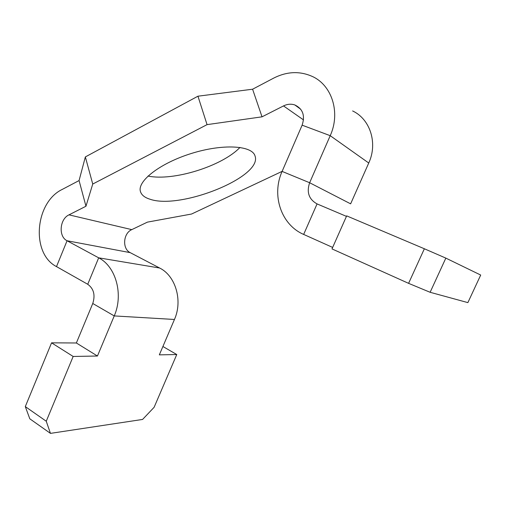 <?xml version="1.0" encoding="UTF-8"?>
<svg xmlns="http://www.w3.org/2000/svg" width="506" height="506" viewBox="0 0 506 506"><rect width="100%" height="100%" fill="white"/><g stroke="black" fill="none" stroke-linecap="round" stroke-linejoin="round"><path stroke-width="0.76" d="M239.983 147.404C222.248 166.145 173.242 181.407 148.005 176.05M149.953 199.206C180.244 210.003 263.006 176.91 255.018 155.937C252.114 145.456 222.975 143.565 191.42 153.457C159.82 163.236 136.911 181.338 140.472 191.61C141.56 195.057 144.716 197.587 149.953 199.206M282.127 171.363L191.572 214.025L147.429 222.128L131.775 229.629C123.129 233.279 122.047 248.889 130.219 252.646L159.63 268.016C175.55 275.751 182.957 300.577 174.45 319.469L159.333 354.864L176.765 354.535L154.115 407.292L142.584 419.442L50.455 433.376L29.816 418.81L25.3 406.603L46.248 421.232L50.455 433.376M46.248 421.232L73.168 356.464L97.443 356.015L114.236 315.921C123.692 294.486 115.855 266.415 98.676 257.826L67.058 240.755C58.291 236.599 59.626 219.054 68.987 214.854L85.963 206.233L92.743 184.039L207.055 124.634L262.026 116.829L283.512 105.918C287.319 104.053 291.083 103.724 294.802 104.938C302.822 108.809 305.263 115.551 302.12 125.172L282.108 171.407L309.64 182.736C306.434 192.299 308.907 199.358 317.066 203.912L346.446 216.366M73.168 356.464L51.561 342.84L76.368 342.986L92.762 303.492C95.444 295.08 93.768 288.673 87.74 284.277L98.676 257.826L159.63 268.016M207.055 124.634L197.947 96.197L252.595 89.214L273.746 78.082C286.978 71.403 299.881 70.878 312.468 76.52C332.107 85.463 340.664 112.832 330.216 135.684L309.64 182.736L350.626 203.842L368.747 163.014C377.944 143.217 370.228 119.163 352.619 110.941M332.657 247.428L303.663 234.423C281.013 224.715 271.342 195.126 282.108 171.407M197.947 96.197L85.35 156.923L79.075 180.56L62.327 189.377C34.863 202.343 30.746 253.519 56.501 266.605L87.74 284.277M85.35 156.923L92.743 184.039M424.363 248.769L346.667 215.872L331.999 248.908L408.589 283.347L424.363 248.769L445.837 258.111L430.125 292.291L408.589 283.347M430.125 292.291L467.873 302.62L480.7 275.049L445.837 258.111M51.561 342.84L25.3 406.603M176.765 354.535L162.907 346.496M97.443 356.015L76.368 342.986M79.075 180.56L85.963 206.233M262.026 116.829L252.595 89.214M174.45 319.469L114.236 315.921L92.762 303.492M303.511 119.909L283.512 105.918M368.747 163.014L330.216 135.684L302.12 125.172M131.775 229.629L68.987 214.854M130.219 252.646L67.058 240.755L56.501 266.605M303.663 234.423L317.066 203.912M300.722 109.239L294.802 104.938"/></g></svg>
